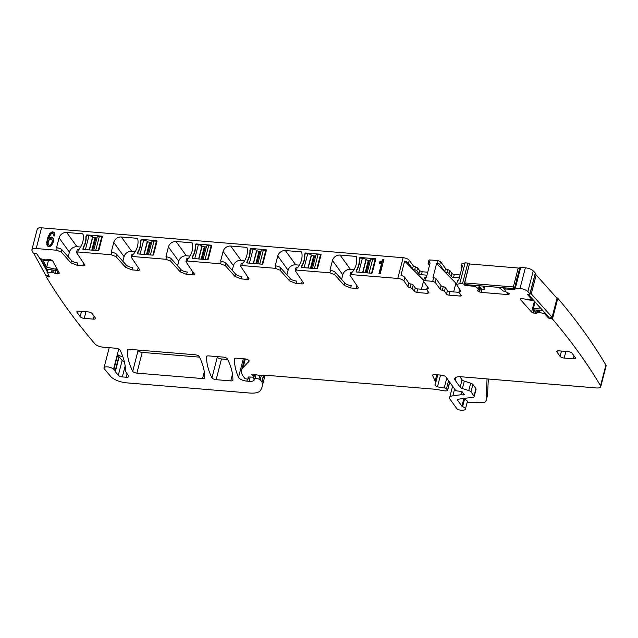 <?xml version="1.0" encoding="UTF-8"?>
<svg xmlns="http://www.w3.org/2000/svg" width="638" height="638" viewBox="0 0 638 638"><rect width="100%" height="100%" fill="white"/><g stroke="black" fill="none" stroke-linecap="round" stroke-linejoin="round"><path stroke-width="0.96" d="M535.298 273.072A1188.522 448.817 -165.5 0 0 533.232 270.879A6.603 2.496 -165.5 0 0 525.353 267.824L519.994 288.543A6.603 2.496 -165.5 0 1 527.873 291.598A1188.522 448.817 -165.5 0 1 529.939 293.783L535.298 273.072A1.324 0.502 -165.5 0 1 535.37 273.311L530.019 294.03A1.324 0.502 -165.5 0 0 529.939 293.783M519.531 268.829A1.324 0.502 -165.5 0 1 519.412 268.829L518.79 268.773M525.353 267.824L520.696 267.442A1.324 0.502 -165.5 0 0 519.834 267.689L514.475 288.408A1.324 0.502 -165.5 0 0 514.539 288.631L514.85 289.07A1.324 0.502 -165.5 0 1 514.914 289.301A1.324 0.502 -165.5 0 1 514.053 289.54L504.857 288.942L505.312 291.478L509.196 293.488L508.709 294.381L507.417 294.549L507.928 292.603M454.607 388.989L452.844 395.815A9.905 3.74 -165.5 0 0 449.63 397.618A9.905 3.74 -165.5 0 0 450.109 399.348L456.704 408.464A3.302 1.244 -165.5 0 0 461.394 410.17L463.092 410.138A4.952 1.866 -165.5 0 0 465.405 409.189L467.319 401.788A4.952 1.866 -165.5 0 0 464.504 399.228A1.324 0.502 -165.5 0 1 463.818 398.774L461.904 406.175L457.398 399.946A1.978 0.75 -165.5 0 1 457.302 399.603A1.978 0.75 -165.5 0 1 457.948 399.244L473.093 397.235A3.302 1.244 -165.5 0 0 474.162 396.629L476.076 389.236A3.302 1.244 -165.5 0 0 475.916 388.654L472.902 384.491A3.302 1.244 -165.5 0 0 470.677 383.183L464.312 381.117A3.302 1.244 -165.5 0 1 462.087 379.801L460.173 387.202L455.213 380.344A9.905 3.74 -165.5 0 1 454.735 378.613A9.905 3.74 -165.5 0 1 461.194 376.771L596.434 387.952A6.603 2.496 -165.5 0 0 600.741 386.724L606.1 366.005A6.603 2.496 -165.5 0 0 605.909 365.048A1188.522 448.817 -165.5 0 0 557.819 298.281A1.324 0.502 -165.5 0 0 556.599 297.802M409.261 260.264L408.495 263.223L412.563 268.837A1.978 0.75 -165.5 0 0 414.692 269.818A1.978 0.75 14.5 0 1 416.829 270.799L417.595 267.84L415.458 266.859A1.978 0.75 -165.5 0 1 413.32 265.879L409.261 260.264A4.952 1.866 -165.5 0 0 403.136 257.72L41.566 227.83A6.603 2.496 -165.5 0 0 37.259 229.058L31.9 249.777A6.603 2.496 -165.5 0 0 32.02 250.598A1188.514 448.817 -165.5 0 0 33.056 252.704A1.324 0.502 -165.5 0 0 34.596 253.382L35.529 253.493A1.324 0.502 -165.5 0 1 37.084 254.211L39.899 258.613L45.936 259.969L49.182 259.235L52.643 260.83L59.31 273.016L59.055 273.638L59.246 272.897M417.595 267.84L419.7 270.743L422.149 271.756L427.723 272.219M456.649 283.99L436.599 263.51L437.309 263.566L438.067 260.607L430.171 259.953A1.978 0.75 -165.5 0 0 428.88 260.328L428.114 263.287A1.978 0.75 -165.5 0 0 428.21 263.63L429.486 265.4M438.067 260.607L440.515 261.628L445.539 268.566A1.978 0.75 -165.5 0 0 447.677 269.547L449.814 270.52L451.895 273.407A1.978 0.75 -165.5 0 0 454.344 274.42L460.086 274.898M461.808 268.231L461.346 267.593A4.952 1.866 14.5 0 1 461.107 266.724L461.872 263.765L465.102 262.848L467.837 263.071L462.478 283.79A1.324 0.502 -165.5 0 1 464.113 284.468L464.424 284.899A1.324 0.502 -165.5 0 0 466.059 285.577L474.824 286.303L478.476 288.751L479.202 285.944M519.348 269.555L518.231 268.008L513.335 286.948L464.735 282.929L469.472 263.749A1.324 0.502 -165.5 0 0 467.837 263.071M137.8 350.031A231.1 87.27 -165.5 0 0 138.063 350.565A3.302 1.244 -165.5 0 0 142.234 352.407L199.527 357.144M217.056 356.586A231.1 87.27 -165.5 0 0 217.319 357.113A3.302 1.244 -165.5 0 0 221.49 358.963L227.686 359.473M77.286 265.352L70.922 262.848L71.528 260.479A5.279 1.994 14.5 0 0 77.892 262.984L77.286 265.352L82.82 265.815L83.434 263.446A3.302 1.244 14.5 0 0 84.017 263.462M41.566 227.83L36.206 248.541L56.535 250.224L61.312 252.106L70.922 262.848M36.206 248.541A6.603 2.496 -165.5 0 0 31.9 249.777M59.31 273.016L58.608 273.838L55.307 273.439L56.096 270.392M48.097 269.427L47.364 272.259L52.667 272.266L55.307 273.439M47.364 272.259L49.309 276.549A1.324 0.502 -165.5 0 1 49.341 276.733A1.324 0.502 -165.5 0 1 48.376 276.964L47.435 276.852A1.324 0.502 -165.5 0 0 46.47 277.091A1.324 0.502 -165.5 0 0 46.462 277.163A1188.522 448.817 -165.5 0 0 94.99 343.962A6.603 2.496 -165.5 0 0 103.005 347.16L115.853 348.22A3.302 1.244 -165.5 0 1 120.032 350.071A240.343 90.763 -165.5 0 1 125.526 370.439A6.603 2.496 -165.5 0 1 125.503 370.71A6.603 2.496 -165.5 0 1 125.431 370.901A3.302 1.244 -165.5 0 0 125.391 370.997A3.302 1.244 -165.5 0 0 125.55 371.571L128.613 375.806A3.964 1.499 -165.5 0 1 128.804 376.5A3.964 1.499 -165.5 0 1 126.22 377.233L122.337 376.914L125.16 365.989M115.326 371.691L119.154 356.889A3.302 1.244 -165.5 0 1 118.915 356.363L115.087 371.156A3.302 1.244 -165.5 0 0 115.326 371.691L118.309 375.296A3.302 1.244 -165.5 0 0 122.337 376.914M115.087 371.156A6.603 2.496 -165.5 0 0 113.891 369.402A6.603 2.496 -165.5 0 1 113.556 369.123A5.279 1.994 -165.5 0 0 108.013 366.938A5.279 1.994 -165.5 0 0 103.994 367.855A5.279 1.994 -165.5 0 0 104.353 368.916L110.661 376.428A13.207 4.984 -165.5 0 0 126.715 382.856L249.737 393.032A16.508 6.236 -165.5 0 0 259.969 390.974A62.731 23.686 -165.5 0 0 262.019 387.114A62.731 23.686 -165.5 0 0 261.963 382.154A3.302 1.244 -165.5 0 0 261.803 381.835L260.256 379.698A1.324 0.502 -165.5 0 0 258.948 379.06L255.056 378.318A1.651 0.622 -165.5 0 0 253.573 378.565A1.651 0.622 -165.5 0 0 253.653 378.852L254.171 379.57A1.651 0.622 -165.5 0 1 254.251 379.865L254.251 379.865A7.927 2.991 -165.5 0 1 249.083 381.325L246.906 381.141A6.603 2.496 -165.5 0 1 238.516 377.361A231.1 87.27 -165.5 0 1 234.425 358.931A3.302 1.244 -165.5 0 1 234.441 358.819A3.302 1.244 -165.5 0 1 236.594 358.205L244.888 358.891A3.302 1.244 -165.5 0 1 248.812 360.39A3.302 1.244 -165.5 0 1 249.131 361.156A3.302 1.244 -165.5 0 1 248.995 361.387L243.086 367.544A36.318 13.717 -165.5 0 0 241.611 370.096A36.318 13.717 -165.5 0 0 243.357 376.428L244.673 378.246A1.324 0.502 -165.5 0 0 246.3 378.924L247.201 378.996A1.651 0.622 -165.5 0 0 248.278 378.693A1.651 0.622 -165.5 0 0 248.278 378.581L248.078 377.401A1.651 0.622 -165.5 0 1 248.086 377.297A1.651 0.622 -165.5 0 1 249.035 376.986L252.528 377.13A1.651 0.622 -165.5 0 0 253.477 376.819A1.651 0.622 -165.5 0 0 253.398 376.532L252.823 375.742A3.302 1.244 -165.5 0 0 252.273 375.224A1.978 0.75 -165.5 0 1 251.851 374.57A1.978 0.75 -165.5 0 1 253.629 374.267L260.416 375.575A3.302 1.244 -165.5 0 0 261.995 375.702L267.466 375.431A3.302 1.244 -165.5 0 1 268.215 375.447L435.379 389.276A6.603 2.496 -165.5 0 1 437.022 389.499L442.764 390.6A6.603 2.496 -165.5 0 0 445.906 390.863L446.879 390.815A1.651 0.622 -165.5 0 0 447.581 390.504A1.651 0.622 -165.5 0 0 447.501 390.209L446.456 388.765A1.651 0.622 -165.5 0 0 444.239 387.912A10.567 3.987 -165.5 0 1 437.493 386.74A3.302 1.244 -165.5 0 1 435.004 384.818A3.302 1.244 -165.5 0 1 435.06 384.682A23.112 8.725 -165.5 0 0 435.475 383.733A23.112 8.725 -165.5 0 0 435.132 381.006L432.668 375.591A3.302 1.244 -165.5 0 1 432.62 375.2A3.302 1.244 -165.5 0 1 434.773 374.586L441.759 375.168A3.302 1.244 -165.5 0 1 445.834 376.859L455.452 390.145A1.651 0.622 -165.5 0 0 457.43 390.99L460.628 391.309A1.651 0.622 -165.5 0 1 462.694 392.402A3.302 1.244 -165.5 0 0 462.869 392.896L463.308 393.51A3.302 1.244 -165.5 0 0 463.882 394.045A1.651 0.622 -165.5 0 1 464.249 394.595A1.651 0.622 -165.5 0 1 463.172 394.906L461.354 394.755A1.651 0.622 -165.5 0 0 460.811 394.762L452.844 395.815M465.405 409.189A4.952 1.866 -165.5 0 0 462.59 406.629A1.324 0.502 -165.5 0 1 461.904 406.175M474.162 396.629A3.302 1.244 -165.5 0 0 474.002 396.054L470.988 391.891A3.302 1.244 -165.5 0 0 468.763 390.576L462.398 388.518A3.302 1.244 -165.5 0 1 460.173 387.202M600.741 386.724A6.603 2.496 -165.5 0 0 600.549 385.767A1188.522 448.817 -165.5 0 0 552.46 319A1.324 0.502 -165.5 0 0 550.889 318.482L550.012 318.442A1.324 0.502 -165.5 0 1 548.313 317.812L544.557 313.601L538.95 312.437L539.533 310.172M520.608 298.576L520.369 299.501L520.329 298.807L520.369 299.501L531.606 312.07L535.378 313.473L538.95 312.437M552.117 317.214L531.271 293.887L536.167 274.946L557.022 298.273L552.117 317.214L548.712 317.07A1.324 0.502 -165.5 0 1 548.544 316.919L531.765 298.233L531.326 299.246L527.61 299.756L522.028 298.321L520.329 298.807M531.534 299.126L527.722 294.78A1.324 0.502 -165.5 0 1 527.618 294.501A1.324 0.502 -165.5 0 1 528.376 294.246L529.261 294.285A1.324 0.502 -165.5 0 0 530.019 294.03M520.696 267.442L515.337 288.161L519.994 288.543M515.337 288.161A1.324 0.502 -165.5 0 0 514.475 288.408M509.196 293.488L509.092 294.15L509.244 293.56M477.718 290.075L477.535 290.776L477.639 290.115L477.607 290.88L478.747 291.646L481.235 292.387L507.417 294.549M478.867 289.381L477.639 290.115M478.891 289.301L479.609 286.502L478.883 289.293L478.476 288.751M460.915 291.311L456.513 284.484L459.751 283.559L462.478 283.79M460.819 290.968L459.918 291.694A1.978 0.75 -165.5 0 0 458.921 292.076A1.978 0.75 -165.5 0 0 459.017 292.419L461.122 295.33A1.978 0.75 -165.5 0 1 461.21 295.673A1.978 0.75 -165.5 0 1 459.918 296.04L448.985 295.139L449.902 291.59L458.961 292.34M449.902 291.59A1.978 0.75 -165.5 0 1 447.453 290.569L446.536 294.126A1.978 0.75 -165.5 0 0 448.985 295.139M446.536 294.126L444.455 291.239L442.317 290.266L443.235 286.709A1.978 0.75 14.5 0 1 445.372 287.69L444.455 291.239M430.171 259.953L429.406 262.92L430.116 262.976L426.439 277.179L425.737 277.123A1.978 0.75 -165.5 0 0 424.437 277.49L423.52 281.047A1.978 0.75 -165.5 0 1 424.812 280.672L432.716 281.326L433.633 277.777A1.978 0.75 14.5 0 1 436.081 278.79L441.097 285.736L440.18 289.285A1.978 0.75 -165.5 0 0 442.317 290.266M440.18 289.285L435.164 282.339L436.081 278.79M432.716 281.326L435.164 282.339M423.52 281.047A1.978 0.75 -165.5 0 0 423.616 281.39L428.736 288.679M428.64 288.328L427.739 289.054A1.978 0.75 -165.5 0 0 426.742 289.437A1.978 0.75 -165.5 0 0 426.838 289.788L429.015 293.009M428.919 292.667L427.723 293.384L428.178 291.638M408.495 263.223A4.952 1.866 -165.5 0 0 404.644 261.094L400.967 275.305A4.952 1.866 -165.5 0 1 404.819 277.426L403.902 280.975L407.969 286.598A1.978 0.75 -165.5 0 0 410.098 287.579L412.236 288.551L414.341 291.462L416.789 292.475L427.723 293.384M403.902 280.975A4.952 1.866 -165.5 0 0 397.777 278.439L351.187 274.587L349.975 275.289L350.501 272.586A1.978 0.75 14.5 0 1 351.793 272.219L351.187 274.587M358.357 287.802L349.975 275.289M358.213 287.252C358.636 288.097 357.966 288.488 356.203 288.416L350.669 287.961L344.305 285.449L344.911 283.089A5.279 1.994 14.5 0 0 351.275 285.593L350.669 287.961M303.68 283.28L295.298 270.767L296.51 270.065L329.918 272.825L334.695 274.707L344.305 285.449M295.298 270.767L295.825 268.064A1.978 0.75 14.5 0 1 297.117 267.697L296.51 270.065M303.536 282.73C303.959 283.575 303.289 283.966 301.527 283.894L302.141 281.525A3.302 1.244 14.5 0 0 302.723 281.549M299.35 265.121L295.713 264.826A6.603 5.567 -35.9 0 0 288.105 270.241L277.785 255.974L275.369 265.296A0.662 0.558 144.1 0 0 275.823 265.934L275.855 265.942A3.964 1.499 14.5 0 1 280.632 267.816L290.234 278.567A5.279 1.994 14.5 0 0 296.598 281.071L295.992 283.439L301.527 283.894M295.992 283.439L289.628 280.935L290.234 278.567M249.003 278.758L240.622 266.245L241.834 265.544L275.241 268.311L280.018 270.185L289.628 280.935M240.622 266.245L241.148 263.55A1.978 0.75 14.5 0 1 242.44 263.175L241.834 265.544M248.86 278.208C249.283 279.053 248.613 279.444 246.85 279.372L247.464 277.004A3.302 1.244 14.5 0 0 248.046 277.028M244.673 260.607L241.036 260.304A6.603 5.567 -35.9 0 0 233.428 265.719L223.109 251.452L220.692 260.775A0.662 0.558 144.1 0 0 221.147 261.421L221.179 261.421A3.964 1.499 14.5 0 1 225.956 263.295L235.558 274.045A5.279 1.994 14.5 0 0 241.922 276.549L241.316 278.918L246.85 279.372M241.316 278.918L234.951 276.413L235.558 274.045M194.327 274.236L185.945 261.724L187.157 261.022L220.565 263.789L225.342 265.663L234.951 276.413M185.945 261.724L186.471 259.028A1.978 0.75 14.5 0 1 187.763 258.653L187.157 261.022M194.183 273.686C194.606 274.531 193.936 274.922 192.174 274.85L192.788 272.49A3.302 1.244 14.5 0 0 193.37 272.506M189.996 256.085L186.36 255.782A6.603 5.567 -35.9 0 0 178.752 261.197L168.432 246.93L166.016 256.253A0.662 0.558 144.1 0 0 166.47 256.899L166.502 256.899A3.964 1.499 14.5 0 1 171.279 258.781L180.881 269.523A5.279 1.994 14.5 0 0 187.245 272.027L186.639 274.396L192.174 274.85M186.639 274.396L180.275 271.892L180.881 269.523M139.65 269.722L131.268 257.202L132.481 256.5L165.888 259.267L170.665 261.141L180.275 271.892M131.268 257.202L131.795 254.506A1.978 0.75 14.5 0 1 133.087 254.139L132.481 256.5M139.507 269.172C139.929 270.01 139.259 270.4 137.497 270.337L138.111 267.968A3.302 1.244 14.5 0 0 138.693 267.984M135.32 251.563L131.683 251.26A6.603 5.567 -35.9 0 0 124.075 256.675L113.755 242.408L111.339 251.731A0.662 0.558 144.1 0 0 111.794 252.377L111.794 252.377A3.964 1.499 14.5 0 1 116.602 254.259L126.204 265.001A5.279 1.994 14.5 0 0 132.568 267.505L131.962 269.874L137.497 270.337M131.962 269.874L125.598 267.37L126.204 265.001M84.974 265.201L76.592 252.68L77.804 251.986L111.211 254.745L115.988 256.628L125.598 267.37M76.592 252.68L77.118 249.984A1.978 0.75 14.5 0 1 78.41 249.618L77.804 251.986M84.83 264.65C85.253 265.496 84.583 265.879 82.82 265.815M574.04 355.892L573.291 358.803A3.302 1.244 -165.5 0 0 575.444 358.189A3.302 1.244 -165.5 0 0 575.285 357.615L572.158 353.293A3.302 1.244 -165.5 0 0 568.075 351.602L558.968 350.844A3.302 1.244 -165.5 0 0 556.815 351.458A3.302 1.244 -165.5 0 0 556.966 352.032L560.1 356.355A3.302 1.244 -165.5 0 0 564.175 358.054L565.89 351.418M573.291 358.803L564.175 358.054M84.24 318.37L93.347 319.12A3.302 1.244 -165.5 0 0 95.509 318.506A3.302 1.244 -165.5 0 0 95.349 317.931L92.215 313.609A3.302 1.244 -165.5 0 0 88.14 311.918L79.024 311.161A3.302 1.244 -165.5 0 0 76.871 311.775A3.302 1.244 -165.5 0 0 77.031 312.357L80.157 316.679A3.302 1.244 -165.5 0 0 84.24 318.37L85.955 311.735M132.704 371.276A3.302 1.244 -165.5 0 0 136.875 373.126L202.557 378.557A3.302 1.244 -165.5 0 0 204.71 377.943A3.302 1.244 -165.5 0 0 204.726 377.832A231.1 87.27 -165.5 0 0 199.263 356.618A3.302 1.244 -165.5 0 0 195.084 354.768L129.442 349.345A3.302 1.244 -165.5 0 0 127.289 349.959A3.302 1.244 -165.5 0 0 127.273 350.071A231.1 87.27 -165.5 0 0 132.704 371.276L138.063 350.565M206.545 356.626A231.1 87.27 -165.5 0 0 211.96 377.832A3.302 1.244 -165.5 0 0 216.138 379.682L230.749 380.886A3.302 1.244 -165.5 0 0 232.902 380.272A3.302 1.244 -165.5 0 0 232.918 380.16A231.1 87.27 -165.5 0 0 227.423 358.947A3.302 1.244 -165.5 0 0 223.252 357.097L208.714 355.9A3.302 1.244 -165.5 0 0 206.56 356.514A3.302 1.244 -165.5 0 0 206.545 356.626L206.6 356.403M514.555 288.663A1.324 0.502 -165.5 0 1 514.284 288.655L466.29 284.684L466.059 285.577M531.765 298.233L528.272 294.246M557.819 298.281L552.46 319M487.464 395.385A6.603 2.496 -165.5 0 0 487.528 395.201L486.004 401.119A6.603 2.496 -165.5 0 1 482.91 402.387L467.088 402.698M118.915 356.363A6.603 2.496 -165.5 0 0 117.711 354.608A6.603 2.496 -165.5 0 0 122.065 356.61A6.603 2.496 -165.5 0 0 122.887 356.809M71.528 260.479L61.926 249.737A3.964 1.499 14.5 0 0 57.149 247.855L57.117 247.855A0.662 0.558 144.1 0 1 56.662 247.209L59.079 237.886A6.603 5.567 144.1 0 1 66.679 232.471L82.549 233.787A0.662 0.558 144.1 0 1 83.012 234.17A19.81 16.692 144.1 0 1 79.096 249.322A0.662 0.558 144.1 0 1 78.458 249.618L78.41 249.618M113.755 242.408A6.603 5.567 144.1 0 1 121.356 236.993L137.226 238.309A0.662 0.558 144.1 0 1 137.688 238.692A19.81 16.692 144.1 0 1 133.773 253.844A0.662 0.558 144.1 0 1 133.135 254.139L133.087 254.139M168.432 246.93A6.603 5.567 144.1 0 1 176.032 241.515L191.902 242.823A0.662 0.558 144.1 0 1 192.365 243.214A19.81 16.692 144.1 0 1 188.449 258.366A0.662 0.558 144.1 0 1 187.811 258.661L187.763 258.653M223.109 251.452A6.603 5.567 144.1 0 1 230.709 246.037L246.579 247.345A0.662 0.558 144.1 0 1 247.042 247.735A19.81 16.692 144.1 0 1 243.126 262.888A0.662 0.558 144.1 0 1 242.488 263.183L242.44 263.175M277.785 255.974A6.603 5.567 144.1 0 1 285.385 250.559L301.256 251.866A0.662 0.558 144.1 0 1 301.718 252.249A19.81 16.692 144.1 0 1 297.802 267.41A0.662 0.558 144.1 0 1 297.164 267.705L297.117 267.697M344.911 283.089L335.309 272.338A3.964 1.499 14.5 0 0 330.532 270.464L330.5 270.456A0.662 0.558 144.1 0 1 330.045 269.818L332.462 260.495A6.603 5.567 144.1 0 1 340.062 255.072L355.932 256.388A0.662 0.558 144.1 0 1 356.395 256.771A19.81 16.692 144.1 0 1 352.479 271.932A0.662 0.558 144.1 0 1 351.841 272.219L351.793 272.219M360.318 257.505L375.264 258.741A0.662 0.558 144.1 0 1 375.718 259.387L372.273 272.705A0.662 0.558 144.1 0 1 371.515 273.247L356.57 272.011A0.662 0.558 144.1 0 1 356.124 271.684L356.586 269.906A19.81 16.692 144.1 0 0 359.266 259.522L359.728 257.744A0.662 0.558 144.1 0 1 360.318 257.505L360.757 258.119M301.447 267.163A0.662 0.558 144.1 0 0 301.894 267.489L316.839 268.726A0.662 0.558 144.1 0 0 317.596 268.183L321.042 254.865A0.662 0.558 144.1 0 0 320.587 254.219L305.642 252.983A0.662 0.558 144.1 0 0 305.052 253.222L304.589 255.001A19.81 16.692 144.1 0 1 301.91 265.384L301.599 267.378M246.77 262.641A0.662 0.558 144.1 0 0 247.217 262.968L262.162 264.204A0.662 0.558 144.1 0 0 262.92 263.661L266.365 250.343A0.662 0.558 144.1 0 0 265.91 249.697L250.965 248.461A0.662 0.558 144.1 0 0 250.375 248.7L249.913 250.479A19.81 16.692 144.1 0 1 247.233 260.87L246.922 262.856M192.094 258.127A0.662 0.558 144.1 0 0 192.54 258.446L207.486 259.682A0.662 0.558 144.1 0 0 208.243 259.14L211.688 245.821A0.662 0.558 144.1 0 0 211.234 245.183L196.289 243.947A0.662 0.558 144.1 0 0 195.699 244.179L195.236 245.957A19.81 16.692 144.1 0 1 192.556 256.348L192.245 258.334M137.417 253.605A0.662 0.558 144.1 0 0 137.864 253.924L152.809 255.16A0.662 0.558 144.1 0 0 153.567 254.618L157.012 241.3A0.662 0.558 144.1 0 0 156.557 240.662L141.612 239.425A0.662 0.558 144.1 0 0 141.022 239.665L140.559 241.435A19.81 16.692 144.1 0 1 137.88 251.827L137.569 253.82M82.741 249.083A0.662 0.558 144.1 0 0 83.187 249.402L98.132 250.638A0.662 0.558 144.1 0 0 98.89 250.096L102.335 236.778A0.662 0.558 144.1 0 0 101.881 236.14L86.935 234.904A0.662 0.558 144.1 0 0 86.345 235.143L85.883 236.921A19.81 16.692 144.1 0 1 83.203 247.305L82.892 249.299M379.355 263.295L381.58 263.486L378.956 273.646L380.2 273.75L383.924 259.363L382.991 259.291L381.707 261.325L379.738 261.835L379.355 263.295M53.656 234.88L53.568 235.877L54.828 235.98L54.716 233.006L52.858 231.785L51.2 232.192L48.313 236.092L46.63 242.472L47.499 246.013L48.871 246.571L50.274 246.324L51.558 245.447L53.353 242.041L53.624 240.063L52.659 237.503L50.115 237.36L48.847 238.452L50.498 234.617L51.423 233.707L53.09 233.675L54.27 235.932M416.829 270.799L418.935 273.702L419.7 270.743M426.958 275.177L421.383 274.723A1.978 0.75 14.5 0 1 418.935 273.702M429.406 262.92A1.978 0.75 -165.5 0 0 428.114 263.287M433.633 277.777L432.923 277.713L436.599 263.51M437.309 263.566A1.978 0.75 14.5 0 1 439.749 264.587L444.774 271.525A1.978 0.75 -165.5 0 0 446.911 272.506A1.978 0.75 14.5 0 1 449.048 273.487L449.814 270.52M451.895 273.407L451.13 276.366L449.048 273.487M451.13 276.366A1.978 0.75 -165.5 0 0 453.578 277.378L459.32 277.857M461.107 266.724A4.952 1.866 14.5 0 1 462.422 265.871L458.746 280.082A4.952 1.866 14.5 0 0 457.438 280.935L456.513 284.484M464.735 282.929L465.971 284.644A1.324 0.502 -165.5 0 0 466.29 284.684M119.154 356.889L122.137 360.502A3.302 1.244 -165.5 0 0 124.354 361.746M462.087 379.801L459.846 376.707M447.453 290.569L445.372 287.69M441.097 285.736A1.978 0.75 -165.5 0 0 443.235 286.709M416.789 292.475L417.707 288.926L426.766 289.676M417.707 288.926A1.978 0.75 14.5 0 1 415.258 287.913L413.153 285.003A1.978 0.75 14.5 0 0 411.024 284.022A1.978 0.75 -165.5 0 1 408.886 283.049L407.969 286.598M404.819 277.426L408.886 283.049M357.4 286.071A3.302 1.244 14.5 0 1 356.817 286.047L356.203 288.416M341.585 279.364L342.781 274.763A6.603 5.567 -35.9 0 1 350.39 269.348L354.026 269.643M286.909 274.842L288.105 270.241M232.232 270.329L233.428 265.719M177.555 265.807L178.752 261.197M122.879 261.285L124.075 256.675M68.202 256.763L69.398 252.162A6.603 5.567 -35.9 0 1 77.007 246.739L80.643 247.042M486.004 401.119A6.603 2.496 -165.5 0 0 486.028 400.927L487.057 378.908M488.309 379.012L487.56 395.002L486.028 400.927M305.052 253.222L307.715 253.733L304.119 267.641A3.302 1.244 -165.5 0 1 304.789 267.729M304.589 255.001L304.828 255.328A19.81 16.692 144.1 0 1 302.149 265.663L301.694 267.434L304.119 267.641M250.375 248.7L253.039 249.211L249.442 263.119A3.302 1.244 -165.5 0 1 250.112 263.207M195.236 245.957L195.475 246.284A19.81 16.692 144.1 0 1 192.796 256.62L192.341 258.39L194.765 258.597A3.302 1.244 -165.5 0 1 195.435 258.685M141.022 239.665L143.686 240.167L140.089 254.076A3.302 1.244 -165.5 0 1 140.759 254.163M140.559 241.435L140.799 241.762A19.81 16.692 144.1 0 1 138.119 252.106L137.664 253.876M86.345 235.143L89.009 235.645L85.412 249.562A3.302 1.244 -165.5 0 1 86.082 249.641M381.58 263.486L382.21 264.347L379.785 273.718M379.738 261.835L380.192 263.366M380.822 261.755L381.444 262.625L380.36 262.704M381.707 261.325L382.329 262.194L381.444 262.625M382.417 260.527L383.039 261.389L382.329 262.194M382.991 259.291L383.613 260.152L383.039 261.389M53.496 234.146L54.286 235.741M48.847 238.452L49.477 239.314L50.737 238.221L50.115 237.36M51.526 237.057L52.149 237.918L50.737 238.221M53.265 238.365L52.149 237.918M46.765 244.625L47.706 246.101M46.63 242.472L47.26 243.341L47.387 245.494M47.172 239.529L47.794 240.398L47.26 243.341M47.698 237.703L48.321 238.572L47.794 240.398M48.313 236.092L48.935 236.961L48.321 238.572M49.676 233.644L50.298 234.505L48.935 236.961M51.2 232.192L51.822 233.053L50.298 234.505M52.858 231.785L53.488 232.647L51.822 233.053M53.999 232.152L54.629 233.014L53.488 232.647M404.644 261.094L423.712 280.321M52.683 243.078L51.55 245.335L50.785 245.925L49.19 245.797L47.986 243.222L48.648 240.646L50.075 239.146L51.678 239.282L52.874 241.786L52.683 243.078L52.061 242.209L51.566 243.517L52.196 244.378M423.52 281.167L421.431 289.237M455.931 283.001L453.634 291.893M51.566 243.517L50.928 244.474L51.55 245.335M50.928 244.474L50.155 245.064L50.785 245.925M50.155 245.064L49.333 245.199L49.963 246.069M49.333 245.199L48.568 244.928M51.678 239.282L52.739 240.789M52.117 239.928L52.874 241.786M52.252 240.925L52.061 242.209M99.337 236.499L95.74 250.415L98.172 250.614L101.769 236.706L99.337 236.499A3.302 1.244 -165.5 0 0 97.183 237.113A3.302 1.244 -165.5 0 0 97.167 237.256M95.74 250.415A3.302 1.244 -165.5 0 0 95.118 250.391M97.048 237.647A1.978 0.75 -165.5 0 1 95.875 237.838L94.974 237.767A1.978 0.75 -165.5 0 1 92.813 237.025L92.622 236.881A3.302 1.244 -165.5 0 0 89.009 235.645M101.769 236.706L102.2 237.296M82.996 249.362L85.412 249.562M86.577 235.446L86.122 237.224A19.81 16.692 144.1 0 1 83.442 247.584L82.988 249.354M154.013 241.02L150.416 254.929L152.849 255.136L156.446 241.22L154.013 241.02A3.302 1.244 -165.5 0 0 151.86 241.635A3.302 1.244 -165.5 0 0 151.844 241.778M150.416 254.929A3.302 1.244 -165.5 0 0 149.794 254.913M151.724 242.169A1.978 0.75 -165.5 0 1 150.552 242.36L149.651 242.288A1.978 0.75 -165.5 0 1 147.49 241.547L147.298 241.403A3.302 1.244 -165.5 0 0 143.686 240.167M156.446 241.22L156.876 241.818M137.672 253.876L140.089 254.076M141.253 239.968L140.799 241.746M372.72 259.108L369.123 273.016L371.555 273.216L375.152 259.307L372.72 259.108A3.302 1.244 -165.5 0 0 370.566 259.722A3.302 1.244 -165.5 0 0 370.55 259.865M369.123 273.016A3.302 1.244 -165.5 0 0 368.501 272.992M358.795 272.163L356.379 271.963L356.825 270.185A19.81 16.692 144.1 0 0 359.505 259.825L359.96 258.047L362.392 258.254L358.795 272.163A3.302 1.244 -165.5 0 1 359.465 272.251M370.431 260.248A1.978 0.75 -165.5 0 1 369.258 260.448L368.357 260.368A1.978 0.75 -165.5 0 1 366.196 259.634L366.005 259.483A3.302 1.244 -165.5 0 0 362.392 258.254M375.152 259.307L375.583 259.905M318.043 254.586L314.446 268.494L316.879 268.694L320.475 254.785L318.043 254.586A3.302 1.244 -165.5 0 0 315.89 255.2A3.302 1.244 -165.5 0 0 315.874 255.344M314.446 268.494A3.302 1.244 -165.5 0 0 313.824 268.478M315.754 255.726A1.978 0.75 -165.5 0 1 314.582 255.926L313.681 255.854A1.978 0.75 -165.5 0 1 311.519 255.112L311.328 254.969A3.302 1.244 -165.5 0 0 307.715 253.733M320.475 254.785L320.906 255.383M305.283 253.533L304.828 255.304M263.366 250.064L259.77 263.972L262.202 264.172L265.799 250.263L263.366 250.064A3.302 1.244 -165.5 0 0 261.213 250.678A3.302 1.244 -165.5 0 0 261.197 250.822M259.77 263.972A3.302 1.244 -165.5 0 0 259.148 263.957M261.078 251.213A1.978 0.75 -165.5 0 1 259.905 251.404L259.004 251.332A1.978 0.75 -165.5 0 1 256.843 250.59L256.651 250.447A3.302 1.244 -165.5 0 0 253.039 249.211M265.799 250.263L266.229 250.862M247.026 262.92L249.442 263.119M250.606 249.011L250.152 250.782A19.81 16.692 144.1 0 1 247.472 261.141L247.018 262.912M208.69 245.542L205.093 259.451L207.525 259.658L211.122 245.742L208.69 245.542A3.302 1.244 -165.5 0 0 206.537 246.156A3.302 1.244 -165.5 0 0 206.521 246.3M205.093 259.451A3.302 1.244 -165.5 0 0 204.471 259.435M195.475 246.268L195.93 244.49L198.362 244.689L194.765 258.597M206.401 246.691A1.978 0.75 -165.5 0 1 205.229 246.882L204.327 246.81A1.978 0.75 -165.5 0 1 202.166 246.069L201.975 245.925A3.302 1.244 -165.5 0 0 198.362 244.689M211.122 245.742L211.553 246.34M505.129 291.223L503.366 291.08L498.804 287.379M503.366 287.754L504.889 289.867M479.058 285.744L481.618 289.285L484.178 289.493L483.62 286.119M484.178 289.493L485.024 286.239M517.362 277.251L516.437 280.8M513.335 286.948L514.483 288.543M518.231 268.008L469.632 263.988M542.547 310.299L534.445 309.956L533.344 308.728L535.075 302.053M533.344 308.728L540.394 308.002L534.062 300.929L524.675 299.031M532.124 298.64L531.669 298.616M530.066 293.839L531.271 293.887M534.963 274.898L536.167 274.946M50.45 259.538L50.873 260.304L51.008 259.77M50.873 260.304L42.945 260.312L46.702 267.178L48.48 260.312M46.702 267.178L55.761 269.236L56.407 270.424L46.67 269.252L40.999 258.884M40.17 258.677L47.26 271.629M56.407 270.424L56.886 268.582M55.761 269.236L56.232 267.394M33.631 253.119L45.8 275.345L48.855 275.712M533.232 270.879L527.873 291.598M478.524 288.799L479.25 285.999M477.607 290.88L477.83 290.003M478.747 291.646L479.951 286.972M479.521 291.965L480.581 287.85M481.235 292.387L482.033 289.317M508.709 294.381L509.004 293.249M505.129 287.897L504.873 288.918L505.129 287.897M505.519 287.929L505.288 288.823M519.412 268.829L519.252 269.419M517.187 277.41L516.349 280.672M514.284 288.655L514.053 289.54M527.849 294.301L527.722 294.78M531.717 298.098L531.486 298.983M531.606 312.07L534.389 301.288M532.85 312.811L533.783 309.215M533.655 313.114L534.469 309.956M535.378 313.473L536.263 310.036M535.585 313.481L536.47 310.044M536.765 313.242L537.587 310.092M537.77 312.429L538.368 310.124M537.938 312.389L538.528 310.132M539.046 312.445L539.628 310.172M544.206 312.149L543.903 313.314M544.788 312.716L544.557 313.601M548.544 316.919L548.313 317.812M550.347 317.134L550.012 318.442M551.232 317.174L550.889 318.482M605.909 365.048L600.549 385.767M461.641 391.541L460.811 394.762M462.127 391.764L461.354 394.755M463.483 393.71L463.172 394.906M432.851 374.889L432.668 375.591M436.751 374.753L435.132 381.006M440.515 375.064L437.493 386.74M446.767 378.143L444.239 387.912M448.562 380.623L446.456 388.765M449.607 382.066L447.501 390.209M252.536 374.203L252.273 375.224M253.222 374.211L252.823 375.742M253.964 374.331L253.398 376.532M248.278 378.693L248.716 376.986L248.278 378.581M245.311 358.939L243.086 367.544M249.123 360.885L248.995 361.387M243.325 358.755L238.516 377.361M247.456 379.012L246.906 381.141M250.192 377.034L249.083 381.325M255.99 374.721L255.056 378.318M259.881 375.471L258.948 379.06M261.293 375.694L260.256 379.698M263.406 375.63L261.803 381.835M263.646 375.623L261.963 382.154M118.756 349.018L113.556 369.123M117.711 354.608L113.891 369.402M47.77 275.584L47.435 276.852M48.703 275.696L48.376 276.964M47.874 269.396L47.116 272.314M51.511 272.131L52.085 269.906M51.598 272.139L52.172 269.914M52.667 272.266L53.241 270.049M52.914 272.338L53.496 270.073M57.005 273.917L57.906 270.448M57.229 273.941L58.058 270.727M58.608 273.838L58.983 272.41M56.662 247.209L57.133 247.855L56.535 250.224M111.339 251.731L111.809 252.377L111.211 254.745M166.502 256.899L165.888 259.267M221.179 261.421L220.565 263.789M275.369 265.296L275.839 265.942L275.241 268.311M330.045 269.818L330.516 270.456L329.918 272.825M403.136 257.72L397.777 278.439M413.32 265.879L412.563 268.837M415.458 266.859L414.692 269.818M421.383 274.723L422.149 271.756M424.812 280.672L425.737 277.123M439.749 264.587L440.515 261.628M445.539 268.566L444.774 271.525M447.677 269.547L446.911 272.506M454.344 274.42L453.578 277.378M459.751 283.559L465.102 262.848M469.472 263.749L464.113 284.468M464.879 283.136L464.424 284.899M475.047 285.409L474.824 286.303M475.82 285.473L475.541 286.55M142.234 352.407L136.875 373.126M204.296 371.834L202.557 378.557M217.319 357.113L211.96 377.832M221.49 358.963L216.138 379.682M232.487 374.187L230.749 380.886M61.926 249.737L61.312 252.106M127.121 373.74L126.22 377.233M122.137 360.502L118.309 375.296M464.504 399.228L462.59 406.629M457.558 399.348L457.398 399.946M475.916 388.654L474.002 396.054M472.902 384.491L470.988 391.891M470.677 383.183L468.763 390.576M464.312 381.117L462.398 388.518M455.987 377.337L455.213 380.344M459.918 291.694L460.293 290.242M460.373 294.301L459.918 296.04M427.739 289.054L428.114 287.602M414.341 291.462L415.258 287.913M412.236 288.551L413.153 285.003M410.098 287.579L411.024 284.022M335.309 272.338L334.695 274.707M280.632 267.816L280.018 270.185M225.956 263.295L225.342 265.663M171.279 258.781L170.665 261.141M116.602 254.259L115.988 256.628M561.472 351.052L560.1 356.355M556.966 352.032L557.229 351.036M93.347 319.12L94.105 316.217M81.528 311.368L80.157 316.679M77.031 312.357L77.294 311.352M69.398 252.162L59.079 237.886M77.007 246.739L66.679 232.471M82.549 233.787L83.084 234.521M131.683 251.26L121.356 236.993M137.226 238.309L137.76 239.043M166.486 256.899L166.016 256.253M186.36 255.782L176.032 241.515M191.902 242.823L192.437 243.564M221.163 261.421L220.692 260.775M241.036 260.304L230.709 246.037M246.579 247.345L247.113 248.086M295.713 264.826L285.385 250.559M301.256 251.866L301.79 252.608M342.781 274.763L332.462 260.495M350.39 269.348L340.062 255.072M355.932 256.388L356.467 257.13M375.264 258.741L375.718 259.371M305.642 252.983L306.081 253.597M320.587 254.219L321.042 254.857M250.965 248.461L251.404 249.075M265.91 249.697L266.365 250.335M196.289 243.947L196.727 244.553M211.234 245.183L211.688 245.813M141.612 239.425L142.051 240.032M156.557 240.662L157.012 241.292M86.935 234.904L87.374 235.51M101.881 236.14L102.335 236.77M92.622 236.881L89.248 249.905M92.813 237.025L89.48 249.929M94.974 237.767L91.784 250.12M95.875 237.838L92.677 250.192M147.298 241.403L143.925 254.426M147.49 241.547L144.156 254.442M149.651 242.288L146.461 254.634M150.552 242.36L147.354 254.714M366.005 259.483L362.631 272.514M366.196 259.634L362.863 272.53M368.357 260.368L365.167 272.721M369.258 260.448L366.06 272.793M311.328 254.969L307.955 267.992M311.519 255.112L308.186 268.008M313.681 255.854L310.491 268.199M314.582 255.926L311.384 268.271M256.651 250.447L253.278 263.47M256.843 250.59L253.509 263.486M259.004 251.332L255.814 263.677M259.905 251.404L256.707 263.749M201.975 245.925L198.601 258.948M202.166 246.069L198.833 258.964M204.327 246.81L201.137 259.156M205.229 246.882L202.031 259.235M478.899 289.349L479.624 286.526M452.589 386.189L449.63 397.618M437.78 374.833L435.475 383.733M449.718 382.226L447.581 390.504M254.107 374.362L253.477 376.819M244.514 358.859L241.611 370.096M254.634 374.458L253.573 378.565M265.001 375.559L262.019 387.114M109.218 347.67L103.994 367.855M47.834 269.396L47.06 272.386M125.526 370.463L125.391 370.997M459.631 289.325L458.921 292.076M427.452 286.685L426.742 289.437M97.183 237.113L93.778 250.279M151.86 241.635L148.455 254.801M370.566 259.722L367.161 272.889M315.89 255.2L312.484 268.367M261.213 250.678L257.808 263.845M206.537 246.156L203.131 259.323"/></g></svg>

